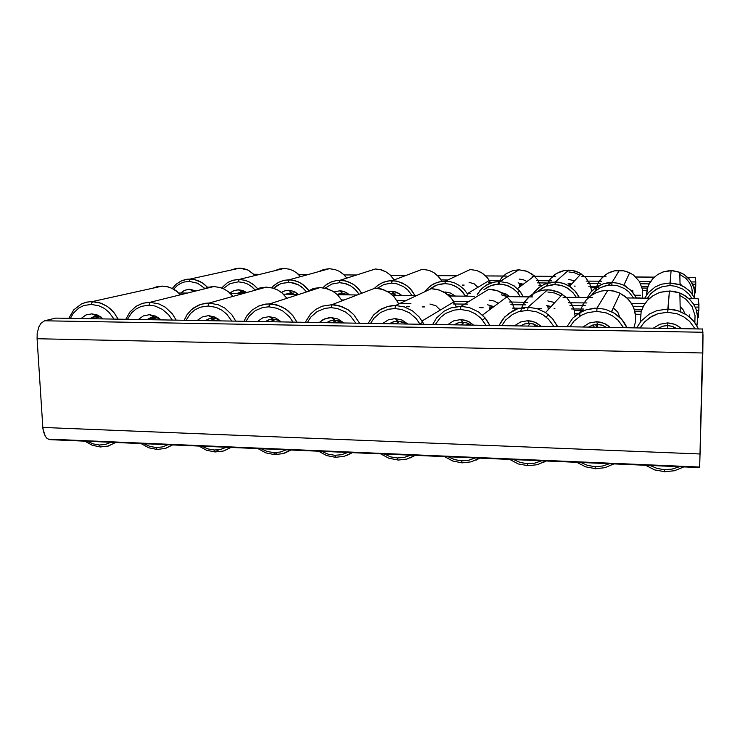 <?xml version="1.0" encoding="UTF-8"?>
<svg xmlns="http://www.w3.org/2000/svg" width="740" height="740" viewBox="0 0 740 740"><rect width="100%" height="100%" fill="white"/><g stroke="black" fill="none" stroke-linecap="round" stroke-linejoin="round"><path stroke-width="1.11" d="M44.594 320.818L41.005 323.278L38.859 326.932L37.203 333.416L37.065 338.781L37.203 333.416L38.859 326.932L41.005 323.278L44.594 320.818L702.88 332.279L699.642 467.347L702.778 352.962L37.065 338.781L42.966 428.932L45.288 436.295L47.24 438.561L49.497 439.615L46.953 438.33L45.131 436.026L43.429 431.55L42.837 427.461L700.225 454.018L42.837 427.461L37.065 338.781L702.778 352.962L702.991 335.164L702.408 328.958L702.88 332.279L44.594 320.818L55.676 318.126L44.594 320.818M695.822 281.94L695.73 287.166L693.805 287.148L695.73 287.166L695.804 284.234L692.668 284.206L695.804 284.234L695.193 277.435L695.822 281.94L691.41 281.903L695.822 281.94M698.172 298.747L698.967 304.371L698.856 310.596L696.534 310.569L698.856 310.596L698.939 307.109L695.147 307.063L698.939 307.109L698.181 298.747L688.903 298.627M687.691 277.324L695.193 277.435M649.97 465.451L657 468.429L664.566 469.669L664.538 471.796L664.566 469.669L657 468.429L649.97 465.451M679.394 466.718L672.188 469.086L664.566 469.669L672.188 469.086L679.394 466.718M664.548 471.695L654.623 469.9L645.696 465.266M543.613 462.296L545.926 460.983L543.613 462.296M527.509 463.684L534.724 463.111L541.514 460.789L534.724 463.111L527.509 463.684L520.322 462.491L513.597 459.586L520.322 462.491L527.509 463.684L527.759 465.765L527.509 463.684M527.861 465.682L518.324 463.934L509.786 459.429M475.977 460.151L479.705 458.134L475.977 460.151M462.149 462.787L461.631 460.807L468.651 460.243L475.237 457.94L468.651 460.243L461.631 460.807L454.61 459.632L448.033 456.774L454.61 459.632L461.631 460.807L462.028 462.87M346.607 455.526L352.249 452.658L346.607 455.526M335.655 457.218L334.813 455.276L341.473 454.712L347.689 452.464L341.473 454.712L334.813 455.276L328.135 454.129L321.835 451.354L328.135 454.129L334.813 455.276L335.47 457.302M224.248 450.771L231.037 447.45L224.248 450.771M215.331 451.918L218.735 449.791L215.146 451.992L214.212 450.013L220.529 449.457L226.403 447.256L220.529 449.457L214.212 450.013L207.829 448.903L201.798 446.192L207.829 448.903L214.212 450.013L215.09 451.992M165.464 448.403L172.624 444.944L165.464 448.403M157.343 449.365L156.464 448.995L156.094 447.478L162.254 446.923L167.962 444.74L162.254 446.923L156.094 447.478L149.859 446.377L143.949 443.713L149.859 446.377L156.094 447.478L157.084 449.439M108.169 446.054L115.616 442.492L108.169 446.054M99.364 444.999L105.367 444.444L110.926 442.289L105.367 444.444L99.364 444.999L93.268 443.917L87.487 441.281L93.268 443.917L99.364 444.999L100.27 446.923L99.364 444.999M284.604 453.148L290.885 450.022L284.604 453.148M277.565 452.492L274.623 454.601L273.763 452.612L280.257 452.048L286.297 449.828L280.257 452.048L273.763 452.612L267.242 451.483L261.081 448.745L267.242 451.483L273.763 452.612L274.54 454.61M410.358 457.875L415.168 455.359L410.358 457.875M384.134 454.027L390.572 456.848L397.417 458.005L397.954 460.049L397.417 458.005L390.572 456.848L384.134 454.027M410.654 455.165L404.253 457.44L397.417 458.005L404.253 457.44L410.654 455.165M398.101 459.966L388.916 458.264L380.73 453.879M613.432 464.184L613.904 463.897L613.432 464.184M595.136 466.635L602.554 466.061L609.538 463.712L602.554 466.061L595.136 466.635L587.764 465.414L580.882 462.482L587.764 465.414L595.136 466.635L595.247 468.744L595.136 466.635M595.302 468.651L585.581 466.875L576.858 462.306M681.984 285.696L680.023 283.633L681.984 285.696M679.829 274.447L685.962 278.462L689.44 282.661L691.715 287.592L692.621 294.742L691.715 287.592L689.44 282.661L685.962 278.462L679.829 274.447M577.968 297.406L578.421 295.741M571.668 283.947L568.005 283.272M568.801 279.47L574.591 280.802L568.801 279.47M568.801 284.197L571.132 284.53L568.801 284.197M570.263 285.464L568.792 285.307L570.263 285.464M519.277 283.772L522.856 284.586L519.277 283.772M521.839 285.344L519.277 284.872L521.839 285.344M520.793 286.13L519.406 285.964L520.793 286.13M477.864 287.305L474.118 283.762L469.188 282.44M255.254 275.483L248.15 270.109L243.395 268.546L239.64 268.176L248.057 270.118L255.161 275.511L248.057 270.118L239.769 268.185M231.5 269.961L235.459 268.62L239.64 268.176L190.125 279.045L185.287 279.563L180.727 281.163L187.34 279.202L194.259 279.47L202.113 282.643L207.635 287.361L203.306 283.439L199.597 281.256L194.259 279.47L190.023 279.082L189.329 281.394L190.125 279.045L239.64 268.176M204.749 288.369L197.608 283.244L189.329 281.394L197.608 283.244L204.758 288.378M173.706 289.164L177.341 285.455L180.606 283.401L184.204 282.042L189.329 281.394L184.204 282.042L180.606 283.401L177.341 285.455L173.706 289.164M189.671 289.285L184.787 290.219L180.662 293.003L184.14 290.515L188.238 289.349L189.671 289.285L193.334 291.495L189.671 289.285L195.971 290.95L189.671 289.285M300.588 276.649L297.721 273.661L293.17 270.618L289.386 269.166L284.169 268.435M300.514 276.677L296.574 272.801L293.096 270.627L289.322 269.175L284.058 268.435L289.322 269.175L293.096 270.627L296.574 272.801L300.514 276.677M346.875 278.083L342.824 273.689L339.142 271.21L335.072 269.536L329.393 268.703M346.829 278.101L343.887 274.697L339.077 271.219L335.017 269.545L329.291 268.703L335.017 269.545L339.077 271.219L343.887 274.697L346.829 278.101M306.379 291.791L302.17 287.333L298.377 284.817L294.224 283.124L288.397 282.255L288.97 279.887L292.272 280.099L298.525 281.94L302.836 284.419L308.774 290.339L305.426 286.537L300.005 282.661L295.445 280.802L290.663 279.914L284.354 280.303L278.823 282.208L273.976 285.501L278.823 282.208L284.354 280.303L289.053 279.85L288.397 282.255L280.423 283.781L273.689 288.276L277.324 285.372L281.514 283.374L289.858 282.319L298.387 284.817L303.326 288.341L306.388 291.8M318.755 271.617L323.815 269.425L329.291 268.703L289.053 279.85L329.291 268.703M288.646 290.302L284.854 290.811L281.376 292.365L284.854 290.811L288.646 290.302L291.791 292.624L288.646 290.302L290.145 290.404L294.529 291.68L298.368 294.307L293.817 291.366L288.646 290.302M285.918 294.168L291.606 292.559L285.918 294.168M291.949 292.568L286.269 294.168M441.965 281.329L439.014 277.01L433.751 272.524L429.08 270.341L422.337 269.24L429.052 270.35L433.723 272.533L437.803 275.743L441.947 281.329L437.803 275.743L433.723 272.533L429.052 270.35L422.401 269.24M394.17 279.923L390.054 274.836L386.132 271.922L381.72 269.961L375.374 268.971L380.12 269.536L386.095 271.932L390.017 274.845L394.143 279.933L390.017 274.845L386.095 271.932L380.12 269.536L375.467 268.971M340.067 280.266L335.914 280.599L330.623 282.18L325.868 284.965L322.807 287.758L326.997 284.16L331.909 281.663L337.283 280.404L343.739 280.58L349.095 282.107L354.035 284.826L358.299 288.609L361.666 293.253L356.967 287.24L352.453 283.799L345.552 280.95L339.854 280.46L339.484 282.689L340.067 280.266L375.374 268.971L340.067 280.266M358.882 293.983L355.783 289.932L350.51 285.76L344.359 283.291L339.484 282.689L345.959 283.735L350.519 285.76L354.589 288.757L358.891 294.002M325.101 288.137L331.761 284.068L339.484 282.689L331.761 284.068L325.101 288.137M339.679 290.829L334.045 291.967L339.679 290.829L342.343 293.151L348.179 294.853L342.269 293.096L339.679 290.829L341.973 291.042L346.375 292.568L349.576 294.871L344.96 291.902L339.679 290.829M337.089 294.354L342.269 293.096L337.089 294.354M342.574 293.105L337.218 294.474M523.291 284.271L518.12 282.856M519.221 279.091L523.245 279.748L526.889 281.579L523.245 279.748L519.221 279.091M523.356 296.796L519.434 290.737L514.134 286.038L507.89 282.948L499.704 281.561L507.89 282.948L514.134 286.038L519.443 290.737L523.384 296.796L520.793 292.439L517.427 288.646L534.437 275.946L527.269 271.414L518.962 269.795L526.112 270.997L532.56 274.383L537.823 279.887L540.82 286.121L537.823 279.887L532.56 274.383L526.112 270.997L518.999 269.804M490.759 283.087L487.429 277.74L482.536 273.328L476.615 270.507L470.187 269.517L476.615 270.507L482.536 273.328L487.429 277.74L490.759 283.087M430.43 288.674L435.148 285.714L439.366 284.243L444.934 283.605L450.253 284.271L455.313 286.149L459.845 289.146L465.589 296.157L462.454 291.68L456.894 287.028L450.253 284.271L444.934 283.605L445.36 281.126L449.06 281.422L454.471 282.893L459.457 285.511L463.795 289.155L467.264 293.651L463.795 289.155L459.457 285.511L454.471 282.893L449.06 281.422L442.418 281.274L436.711 282.597L431.494 285.214L427.036 288.979M455.285 296.046L450.503 293.012L445.008 291.911L446.257 293.502L445.008 291.911L450.503 293.012L455.285 296.046M424.834 291.699L429.478 286.695L433.76 283.882L438.552 282.014L443.63 281.163L445.36 281.126L444.934 283.605L437.211 284.882L430.421 288.683M447.21 294.233L452.954 296.019L447.21 294.233M568.847 271.969L574.573 272.792L579.873 275.123L574.573 272.792L568.847 271.969M608.151 285.279L612.581 281.524L608.151 285.279M632.663 290.284L633.005 292.541L632.663 290.284M626.105 286.491L623.922 284.965L626.105 286.491M642.366 298.118L642.459 289.479L639.332 281.404L633.412 275.021L628.954 272.44L623.903 270.84L619.371 270.377L614.477 270.858L609.788 272.311L605.505 274.679L600.242 279.702L597.716 283.827L596.116 288.36L595.682 290.718L597.716 283.827L600.242 279.702L605.505 274.679L609.788 272.311L614.477 270.858L623.903 270.84L628.954 272.44L633.412 275.021L639.332 281.404L642.459 289.479L642.366 298.118M591.741 291.135L589.863 283.901L585.747 277.63L579.503 272.82L571.484 270.276L564.5 270.442L556.684 273.319L550.43 278.739L546.518 285.992L549.2 280.414L551.799 277.186L554.935 274.457L560.457 271.534L564.5 270.442L570.549 270.174L576.053 271.33L581.131 273.763L576.062 271.321L571.493 270.267L564.518 270.433L556.73 273.31L550.477 278.73L546.564 285.973M531.227 296.888L534.641 291.551L541.014 286.001L546.804 283.309L555.24 282.014L554.982 284.558L545.639 286.325L537.758 291.505L542.013 288.165L546.925 285.853L552.253 284.687L558.7 284.872L564.084 286.389L568.995 289.081L573.167 292.809L576.368 297.387L573.167 292.809L567.432 288.064L562.335 285.742L554.982 284.558L555.24 282.014L558.46 282.236L565.712 284.234L571.289 287.49L575.914 291.976L579.327 297.415L575.221 291.153L570.42 286.861L563.704 283.457L557.387 282.116L551.457 282.255L544.205 284.308L537.851 288.295L532.911 293.891M636.437 298.054L631.239 290.57L623.802 285.224L631.276 290.561L636.502 298.054L631.276 290.561L623.802 285.224L629.638 272.755L623.154 270.701L619.371 270.387L611.999 282.476L603.359 283.79L595.617 287.703L590.871 292.115L587.338 297.508L590.871 292.115L593.915 289.053L599.326 285.437L603.359 283.79L607.623 282.791L613.747 282.55L618.899 283.411L623.802 285.224L618.057 283.198L611.999 282.476L611.832 285.048L611.999 282.476L619.371 270.387L614.496 270.849L607.623 273.375L601.879 277.833L597.781 283.79L595.737 290.672M633.597 298.017L629.046 292.032L624.532 288.591L617.502 285.733L611.832 285.048L617.502 285.733L624.532 288.591L629.046 292.032L633.597 298.017M591.269 295.436L594.627 291.634L600.223 287.758L605.024 285.918L611.832 285.048L606.68 285.529L600.177 287.777L594.572 291.68L591.214 295.519M694.952 298.701L690.947 292.513L685.37 287.61L678.673 284.364L670.024 282.948L680.051 284.863L679.783 272.329L683.917 274.392L689.144 278.841L692.834 284.576L694.666 291.107L694.49 297.887L694.277 288.877L690.568 280.636L683.917 274.392L678.58 271.904L672.984 270.766L668.276 270.831L662.837 272.033L657.823 274.42L653.494 277.842L648.777 284.512L647.047 289.645L646.557 295.001L647.759 287.037L650.081 282.125L653.494 277.842L657.823 274.42L662.837 272.033L668.276 270.831L673.613 270.831L679.783 272.329L671.707 270.701L663.641 271.774M670.024 282.948L661.181 284.271L655.085 287.018L648.342 292.698L644.697 298.146L648.342 292.698L655.085 287.018L661.181 284.271L670.024 282.948L669.95 285.548L662.272 286.63L655.279 289.895L650.876 293.604L647.463 298.174L650.876 293.604L656.926 288.887L662.272 286.63L669.95 285.548L675.74 286.25L682.909 289.137L688.829 293.993L692.104 298.664L688.829 293.993L682.909 289.137L675.74 286.25L669.95 285.548L671.069 270.683L670.024 282.948M477.319 294.363L482.091 288.36L486.735 284.946L493.922 282.171L499.704 281.561L499.361 284.077L491.166 285.464L484.006 289.608L487.919 286.926L493.451 284.771L498.168 284.095L503.006 284.382L508.278 285.881L513.107 288.554L517.214 292.245L520.377 296.768L517.214 292.245L513.107 288.554L506.558 285.252L499.361 284.077L499.704 281.561L494.875 281.977L488.752 283.91L483.312 287.296L479.89 290.672M509.851 296.647L506.077 294.058L501.729 292.67L506.077 294.058L509.851 296.647M501.443 294.825L507.029 296.62L501.443 294.825M392.154 280.691L387.871 281.034L382.404 282.661L377.493 285.529L374.329 288.406L378.658 284.706L383.727 282.134L389.286 280.839L396.178 281.052L402.014 282.828L407.305 285.982L411.736 290.321L415.057 295.593L410.376 288.757L405.622 284.789L398.157 281.487L392.154 280.691L391.821 281.311L391.645 283.143L392.154 280.691L422.337 269.24L392.154 280.691M411.967 295.565L407.62 289.83L403.383 286.537L396.862 283.808L391.645 283.143L396.862 283.808L403.383 286.537L407.62 289.83L411.967 295.565M377.391 288.249L384.051 284.428L391.645 283.143L384.051 284.428L377.391 288.249M391.784 291.366L388.093 291.81L391.784 291.366L394.115 293.725L391.784 291.366L395.678 291.93L401.875 295.454L397.177 292.448L391.784 291.366M391.201 293.974L393.995 293.651L391.201 293.974M394.254 293.66L391.293 294.058M257.613 288.702L253.145 284.354L249.223 281.912L244.977 280.275L239.085 279.443L232.952 280.266L228.087 282.319L232.952 280.266L238.188 279.452L239.085 279.443L238.354 281.82L230.038 283.559L223.221 288.618L230.038 283.559L238.354 281.82L243.627 282.55L247.428 283.984L252.044 286.981L255.013 289.941L250.953 286.121L247.428 283.984L243.627 282.55L238.354 281.82L239.085 279.443L244.986 280.275L249.223 281.912L254.357 285.335L257.622 288.711M274.845 270.692L279.304 268.999L284.058 268.435L239.085 279.443L284.058 268.435M245.837 292.8L241.129 292.05L236.412 293.614L241.971 292.022L238.65 289.793L242.877 290.515L246.762 292.55L242.285 290.33L237.3 289.849L233.387 290.848L229.983 293.012L234.016 290.598L238.65 289.793L242.072 292.078L245.837 292.8L241.342 292.115L236.8 293.623M241.767 291.884L244.681 291.273L242.526 291.865L246.392 292.651L242.156 292.087M695.397 291.773L694.509 290.052L695.397 291.773M695.535 292.846L694.666 291.144L695.526 292.568L694.823 293.003L695.535 292.846M694.768 292.087L694.684 291.273L694.768 292.087M685.027 313.843L683.113 309.81L680.143 306.434L683.113 309.81L685.027 313.843M679.93 295.491L686.073 299.284L692.131 306.61L695.008 315.582L694.814 322.649L695.008 315.582L692.131 306.61L686.073 299.284L679.93 295.491M660.034 327.293L661.172 328.264L660.034 327.293M592.999 325.017L594.331 327.145M533.512 323.981L534.854 326.146L533.531 324.037M556.101 326.497L557.016 325.36L556.101 326.497M551.198 306.453L546.693 305.574M547.804 300.884L554.797 302.558L547.804 300.884M548.719 309.126L547.942 309.079L548.719 309.126M547.831 306.48L550.754 306.933L547.831 306.48M549.737 308.025L547.831 307.794L549.737 308.025M489.288 305.722L493.691 306.786L489.288 305.722M492.507 307.674L489.288 307.026L492.507 307.674M491.332 308.562L489.473 308.293L491.332 308.562M440.272 310.051L435.823 305.722L429.921 304.085M180.532 294.761L176.065 290.672L172.217 288.387L166.667 286.519L162.263 286.075L167.952 286.861L172.069 288.406L177.101 291.615L180.375 294.798L177.101 291.615L172.069 288.406L167.952 286.861L162.467 286.075M152.801 288.165L157.398 286.584L162.263 286.075L92.417 301.522L86.691 302.124L81.326 304.048L85.895 302.318L91.584 301.522L101.195 303.197L107.356 306.416L111.037 309.394L114.275 312.946L118.095 319.153L114.275 312.946L107.356 306.416L99.031 302.493L92.13 301.652L91.279 304.39L92.417 301.522L162.263 286.075M114.034 319.088L109.067 312.336L104.294 308.441L98.901 305.777L91.279 304.39L98.901 305.777L104.294 308.441L109.067 312.336L114.034 319.088M70.374 318.348L73.288 313.288L78.782 308.071L83.824 305.565L91.279 304.39L83.824 305.565L78.782 308.071L73.288 313.288L70.374 318.348M91.825 313.825L85.895 315L80.993 318.533L85.895 315L91.825 313.825L97.273 316.313L101.038 316.988L97.088 316.248L91.825 313.825L97.911 315.185L103.267 318.903L97.911 315.185L91.825 313.825M89.947 318.681L93.296 316.84L97.088 316.248L93.296 316.84L89.947 318.681M91.214 318.172L90.558 318.69L91.214 318.172M97.967 316.036L96.718 316.082M233.128 296.351L229.751 292.8L224.424 289.192L220.002 287.453L213.925 286.574M232.998 296.389L228.373 291.791L224.294 289.201L219.882 287.462L213.74 286.574L219.882 287.462L224.294 289.201L228.373 291.791L232.998 296.389M287 298.276L282.236 293.049L277.907 290.089L273.134 288.101L266.502 287.083M286.907 298.303L282.134 293.068L277.805 290.108L273.032 288.11L266.335 287.083L273.032 288.11L277.805 290.108L282.134 293.068L286.907 298.303M235.82 321.123L231.916 314.768L224.756 308.071L218.346 304.769L209.143 303.049L200.845 304.279L193.436 308.062L191.272 309.838L198.246 305.269L204.934 303.335L209.143 303.049L208.199 305.99L200.346 307.193L195.008 309.755L190.448 313.584L185.999 320.291L190.448 313.584L195.008 309.755L200.346 307.193L208.199 305.99L216.191 307.414L221.806 310.143L226.755 314.139L231.851 321.058L226.755 314.139L221.806 310.143L216.191 307.414L208.199 305.99L209.143 303.049L218.346 304.769L224.756 308.071L231.916 314.768L235.82 321.123M254.014 290.524L259.907 287.925L266.335 287.083L209.143 303.049L266.335 287.083M208.606 315.656L202.362 316.859L197.145 320.476L202.362 316.859L208.606 315.656L212.981 318.163L216.635 318.755L220.113 320.448L216.635 318.755L212.917 318.135L208.606 315.656L214.979 317.062L220.548 320.873L214.979 317.062L208.606 315.656M205.378 320.614L208.921 318.736L212.917 318.135L208.921 318.736L205.378 320.614M213.638 317.904L215.525 317.312L213.638 317.904L218.013 318.755L212.574 317.932M398.888 303.927L394.096 296.694L389.166 292.485L381.396 288.97L375.06 288.128L383.366 289.618L389.12 292.494L394.059 296.703L398.879 303.937L394.059 296.703L389.12 292.494L383.366 289.618L375.18 288.128M342.232 300.69L337.385 294.622L332.769 291.153L325.748 288.286L320.096 287.601L325.665 288.295L332.686 291.171L337.311 294.64L342.176 300.708L337.311 294.64L332.686 291.171L327.487 288.813L320.244 287.601M305.777 292.217L313.584 288.433L320.096 287.601L269.721 303.844L263.875 304.399L258.334 306.175L251.785 310.31L246.651 316.183L251.785 310.31L258.334 306.175L265.808 304.075L272.098 303.983L281.394 306.517L287.684 310.393L292.966 315.712L296.916 322.15L292.966 315.712L285.686 308.932L276.825 304.852L269.416 304.094L268.879 306.822L269.721 303.844L320.096 287.601M293.003 322.085L289.312 316.683L282.8 311.031L277.065 308.266L268.879 306.822L277.065 308.266L282.8 311.031L289.312 316.683L293.003 322.085M245.985 321.299L249.25 316.054L255.309 310.634L262.783 307.489L268.879 306.822L262.783 307.489L255.309 310.634L249.25 316.054L245.985 321.299M269.212 316.609L262.793 317.83L257.409 321.493L262.793 317.83L269.212 316.609L273.079 319.153L277.158 319.856L280.96 321.882L277.158 319.856L273.005 319.107L269.212 316.609L275.733 318.034L281.404 321.891L275.733 318.034L269.212 316.609M265.244 321.623L268.897 319.717L273.005 319.107L268.897 319.717L265.244 321.623M268.851 319.736L265.586 321.623M273.393 319.116L269.184 319.772L265.632 321.623M493.913 306.619L487.632 304.825M489.186 300.19L494.015 301.014L498.39 303.271L494.015 301.014L489.186 300.19M489.778 325.387L484.987 317.784L478.521 311.938L469.299 307.59L460.964 306.351L469.299 307.59L478.521 311.938L485.005 317.784L489.834 325.387L486.67 319.921L482.517 315.157L507.187 296.685L502.553 293.151L498.658 291.199L493.099 289.608L488.77 289.22L497.28 290.7L504.957 294.798L511.442 301.772L514.994 309.838L511.442 301.772L504.957 294.798L497.28 290.7L488.835 289.229M423.844 324.277L419.423 317.173L412.633 310.948L404.447 306.943L395.567 305.5L404.447 306.943L412.633 310.948L419.423 317.173L423.863 324.277L422.096 320.947L453.99 301.809L450.42 297.101L444.278 292.235L437.062 289.358L431.272 288.665L438.894 289.886L445.906 293.29L451.714 298.59L456.312 306.647L451.714 298.59L445.906 293.29L438.894 289.886L431.365 288.674M395.567 305.5L388.158 306.332L379.13 310.245L373.515 315.036L368.187 323.343L373.515 315.036L381.248 308.987L388.158 306.332L393.07 305.565L395.567 305.5L394.957 308.552L395.567 305.5L431.263 288.674L395.567 305.5M420.07 324.222L416.287 318.672L409.525 312.881L401.432 309.413L394.957 308.552L401.432 309.413L409.525 312.881L416.287 318.672L420.07 324.222M370.583 323.389L374.125 318.006L380.601 312.456L388.519 309.237L394.957 308.552L388.519 309.237L380.601 312.456L374.125 318.006L370.583 323.389M395.123 318.598L388.343 319.837L382.617 323.593L388.343 319.837L395.123 318.598L397.861 321.188L402.144 321.9L406.112 323.981L402.144 321.9L397.787 321.132L395.123 318.598L401.959 320.05L407.86 324.009L401.959 320.05L395.123 318.598M389.582 323.704L393.467 321.752L397.787 321.132L393.467 321.752L389.582 323.704M391.497 322.548L389.721 323.713M398.074 321.142L393.661 321.808L389.841 323.713M547.841 291.986L554.686 293.003L561.022 295.843L554.686 293.003L547.841 291.986M595.432 324.536L596.903 326.83L595.432 324.536M619.824 317.451L617.697 311.929L613.247 307.933L617.743 311.993L619.824 317.451M627.011 327.69L621.794 319.523L614.376 313.205L605.514 309.329L597.041 308.136L605.514 309.329L614.404 313.196L621.868 319.514L627.132 327.69L623.894 322.067L620.758 318.32L615.773 314.093L611.527 311.605L620.101 293.29L614.107 291.135L607.78 290.376L601.666 290.977L595.848 292.855L590.594 295.926L586.145 300.024L582.722 304.973L580.465 310.522L579.485 316.415L580.465 310.522L582.722 304.973L586.145 300.024L590.594 295.926L595.848 292.855L601.666 290.977L607.78 290.367L613.21 290.95L619.278 292.901L625.087 296.416L629.305 300.486L632.561 305.324L634.726 310.726L635.688 316.443L635.41 322.214L633.912 327.802L635.41 322.214L635.688 316.443L633.791 307.97L631.063 302.817L627.307 298.34L620.101 293.29L614.098 291.144L607.808 290.385M557.479 326.525L552.521 318.69L545.556 312.548L537.185 308.645L528.101 307.23L537.185 308.645L545.556 312.548L552.567 318.69L557.572 326.525L552.567 318.69L545.556 312.548L562.465 294.279L557.47 291.708L550.958 290.025L544.899 289.904L539.645 290.885L534.706 292.846L530.256 295.732L526.464 299.404L522.311 306.11L520.71 311.124L522.311 306.11L524.863 301.504L530.256 295.732L534.706 292.846L539.645 290.885L544.899 289.904L549.82 289.914L559.523 292.614L566.84 297.776L572.288 305.296L574.231 310.522L575.073 316.008L574.231 310.522L572.288 305.296L566.84 297.776L558.496 292.143L553.15 290.422L547.628 289.803M547.582 289.803L528.101 307.23L517.76 308.793L508.546 313.575L502.978 318.959L498.917 325.545L504.68 317.016L512.949 310.809L517.76 308.793L525.465 307.304L528.101 307.23L527.74 310.375L528.101 307.23L547.582 289.803L542.291 290.256L537.185 291.736L530.33 295.723L524.947 301.495L522.394 306.092L520.793 311.105M553.918 326.46L548.46 319.088L543.021 314.815L536.759 311.901L527.74 310.375L536.759 311.901L543.021 314.815L548.46 319.088L553.918 326.46M501.776 325.591L505.605 320.068L512.533 314.38L518.74 311.651L527.74 310.375L518.74 311.651L512.533 314.38L505.605 320.068L501.776 325.591M527.722 320.679L520.553 321.956L514.448 325.804L520.553 321.956L527.722 320.679L529.211 323.334L533.716 324.055L537.86 326.192L533.716 324.055L529.146 323.26L527.722 320.679L531.894 321.206L536.815 323.103L541.051 326.248L534.909 322.178L527.722 320.679M520.451 325.905L524.577 323.898L529.146 323.26L524.577 323.898L520.451 325.905M529.294 323.269L524.697 323.954L520.599 325.905M597.041 308.136L586.404 309.718L579.115 313.066L572.89 318.043L566.896 326.682L572.89 318.043L581.446 311.753L586.404 309.718L594.34 308.21L597.041 308.136L596.81 311.327L597.041 308.136L607.78 290.376L597.041 308.136M623.561 327.635L618.02 320.152L612.47 315.832L606.069 312.872L596.81 311.327L606.069 312.872L612.47 315.832L618.02 320.152L623.561 327.635M569.994 326.729L573.99 321.142L581.159 315.37L587.56 312.613L596.81 311.327L587.56 312.613L581.159 315.37L573.99 321.142L569.994 326.729M596.699 321.761L589.327 323.056L583.009 326.95L589.327 323.056L596.699 321.761L597.485 324.444L602.138 325.175L606.365 327.339L602.138 325.175L597.448 324.37L596.699 321.761L600.982 322.298L606.014 324.222L610.343 327.413L604.071 323.288L596.699 321.761M588.494 327.043L592.749 325.017L597.448 324.37L592.749 325.017L588.494 327.043M597.532 324.37L592.832 325.064L588.596 327.043M698.597 328.893L693.722 321.132L686.84 314.963L677.673 310.596L667.869 309.061L674.168 309.718L680.236 311.494L679.884 293.003L682.567 294.206L689.625 299.321L693.297 303.789L695.942 308.894L697.755 317.266L696.877 325.776L697.765 320.124L697.45 314.417L695.942 308.894L693.297 303.789L689.625 299.321L685.092 295.676L678.451 292.476L672.466 291.153L665.898 291.153L659.1 292.716L652.884 295.806L647.62 300.246L643.615 305.768L641.081 312.039L640.341 322.057L641.081 312.039L643.615 305.768L647.62 300.246L652.884 295.806L659.1 292.716L665.898 291.153L672.466 291.162L679.884 293.003L670.172 290.996L660.672 292.198M667.869 309.061L656.917 310.661L649.387 314.056L641.118 321.095L636.705 327.848L641.118 321.095L649.387 314.056L656.917 310.661L667.869 309.061L667.776 312.299L658.258 313.603L649.627 317.645L644.226 322.242L640.082 327.913L644.226 322.242L651.653 316.396L658.258 313.603L667.776 312.299L677.276 313.871L683.825 316.868L689.486 321.252L695.11 328.828L689.486 321.252L683.825 316.868L677.276 313.871L667.776 312.299L669.404 290.977L667.869 309.061M667.563 322.881L659.969 324.185L653.448 328.135L659.969 324.185L667.563 322.881L667.6 325.582L672.41 326.322L676.73 328.523L672.41 326.322L667.591 325.507L667.563 322.881L671.957 323.417L677.109 325.369L681.531 328.606L675.12 324.425L667.563 322.881M658.369 328.218L662.763 326.164L667.591 325.507L662.763 326.164L658.369 328.218M667.6 325.507L662.809 326.211L658.434 328.218M460.964 306.351L450.91 307.896L444.056 311.161L436.6 317.932L432.706 324.425L436.6 317.932L444.056 311.161L450.91 307.896L458.402 306.425L460.964 306.351L460.474 309.45L460.964 306.351L488.761 289.229L460.964 306.351M486.115 325.322L480.732 318.043L475.395 313.834L469.271 310.957L460.474 309.45L469.271 310.957L475.395 313.834L480.732 318.043L486.115 325.322M435.324 324.471L440.504 317.423L445.702 313.399L453.861 310.143L460.474 309.45L453.861 310.143L445.702 313.399L440.504 317.423L435.324 324.471M460.548 319.625L453.583 320.882L447.663 324.684L453.583 320.882L460.548 319.625L462.676 322.242L467.079 322.964L471.13 325.073L467.079 322.964L462.611 322.187L460.548 319.625L464.618 320.143L469.428 322.011L473.582 325.119L467.56 321.105L460.548 319.625M454.166 324.786L458.171 322.816L462.611 322.187L458.171 322.816L454.166 324.786M454.638 324.471L454.203 324.786M462.833 322.187L458.328 322.862L454.379 324.795M331.844 304.658L322.316 306.166L315.86 309.357L310.43 314.084L305.315 322.289L310.43 314.084L315.86 309.357L322.316 306.166L331.844 304.658L341.482 306.425L348.17 309.81L353.933 314.74L359.575 323.204L353.933 314.74L348.17 309.81L339.124 305.685L334.286 304.797L331.502 305.065L331.113 307.683L331.844 304.658L375.06 288.128L331.844 304.658M355.727 323.139L350.483 316.045L345.349 311.947L337.431 308.525L331.113 307.683L337.431 308.525L345.349 311.947L350.483 316.045L355.727 323.139M307.489 322.325L310.893 317.016L317.155 311.531L324.841 308.349L331.113 307.683L324.841 308.349L317.155 311.531L310.893 317.016L307.489 322.325M334.943 320.115L330.392 320.725L326.627 322.649L330.392 320.725L334.61 320.106L331.363 317.589L338.041 319.032L343.822 322.936L338.041 319.032L331.363 317.589L324.768 318.82L319.218 322.529L323.038 319.643L328.468 317.793L331.363 317.589L334.785 320.17M329.541 321.031L326.877 322.659M334.61 320.106L338.855 320.864L342.74 322.918L338.855 320.864L334.61 320.106M176.231 320.124L172.365 313.843L165.335 307.23L159.044 303.974L150.063 302.281L142.783 303.243L136.16 306.268L141.784 303.557L147.945 302.336L150.063 302.281L149.018 305.176L141.368 306.369L136.179 308.904L131.757 312.687L127.474 319.31L131.757 312.687L136.179 308.904L141.368 306.369L149.018 305.176L154.901 305.99L162.328 309.283L168.618 314.787L172.217 320.059L168.618 314.787L162.328 309.283L154.901 305.99L149.018 305.176L150.063 302.281L159.044 303.974L165.335 307.23L172.365 313.843L176.231 320.124M202.991 289.22L208.181 287.213L213.74 286.574L150.063 302.281L213.74 286.574M149.499 314.731L143.412 315.915L138.352 319.495L143.412 315.915L149.499 314.731L154.383 317.22L159.609 318.468L154.299 317.183L149.499 314.731L155.724 316.119L161.181 319.874L155.724 316.119L149.499 314.731M146.964 319.634L150.405 317.775L154.299 317.183L150.405 317.775L146.964 319.634M147.76 319.421L153.439 317.284L159.581 318.45M155.104 316.961L156.612 316.535L155.104 316.961L158.083 317.377L153.939 316.998M698.412 315.73L697.321 313.668L698.412 315.73M698.606 317.266L697.57 315.231L698.606 317.099L697.774 317.488L698.606 317.266M697.691 316.359L697.589 315.397L697.691 316.359M49.848 439.662L699.577 467.578M55.879 318.108L702.417 328.986M178.849 292.994L187.377 293.077M230.575 293.549L242.674 293.688M283.466 294.15L299.275 294.317M337.505 294.742L357.216 294.955M392.764 295.353L395.993 293.9L392.764 295.353L413.605 295.584M449.291 295.972L474.377 296.268M507.113 296.62L532.698 296.897M563.048 297.249L592.361 297.563M626.882 297.943L649.72 298.211M254.107 274.272L260.055 274.309M298.72 274.586L307.831 274.651M344.174 274.901L356.55 274.993M390.47 275.234L406.251 275.345M437.654 275.567L454.841 275.687M485.736 275.9L506.41 276.048M532.115 276.233L555.749 276.399M581.955 276.584L606.06 276.751M635.706 276.964L654.28 277.093M683.723 466.903L674.547 470.76L664.538 471.796M545.889 460.974L537.24 464.757L527.759 465.765M479.649 458.134L471.241 461.871L462.01 462.87L452.797 461.066L444.435 456.617M352.166 452.658L344.211 456.312L335.433 457.292L326.636 455.544L318.607 451.215M230.963 447.45L223.406 451.021L215.035 451.992L206.617 450.281L198.894 446.072M172.559 444.934L165.205 448.477L157.019 449.439L148.768 447.756L141.192 443.593M115.57 442.492L108.382 445.989L100.381 446.942L92.306 445.276L84.859 441.17M290.811 450.022L283.059 453.639L274.494 454.61L265.882 452.88L258.019 448.607M415.094 455.359L406.917 459.05L397.917 460.049M613.895 463.897L604.987 467.717L595.247 468.744M172.337 288.443L176.074 284.243L180.727 281.163M271.774 287.731L273.976 285.501M348.105 294.807L342.417 293.17M518.971 269.795L513.199 270.507L506.179 273.689L501.849 277.528L497.863 284.104M467.264 293.651L489.353 280.423L486.337 276.501L481.148 272.459L476.643 270.507L470.214 269.517M452.936 296.019L447.339 294.298M465.589 296.148L467.902 294.742M581.131 273.763L569.523 286.26L575.193 291.153L579.272 297.415M680.051 284.863L684.084 286.815L688.848 290.376L691.835 293.66L694.879 298.701M506.983 296.62L501.554 294.899M517.574 292.661L519.693 291.024M221.602 287.971L227.328 282.772M237.068 293.623L242.748 292.06M695.48 292.901L694.675 291.153M673.594 326.83L673.529 328.468M604.978 326.479L604.589 327.311M68.774 318.32L73.76 309.884L81.326 304.048M101.029 316.988L95.238 316.489L90.53 318.69M92.417 317.451L96.986 316.313M184.14 320.263L187.128 314.602L191.272 309.838M220.002 320.355L216.173 318.625L212.565 318.2L208.717 318.977L205.822 320.624M243.978 321.262L246.651 316.183M278.185 320.263L273.19 319.171M404.327 322.853L397.926 321.197M419.913 323.926L422.799 322.178M537.804 326.155L533.725 324.092L529.211 323.334M546.222 317.09L548.405 314.63M606.337 327.339L602.147 325.23L597.485 324.444M611.702 311.688L613.404 308.025M680.236 311.494L686.794 314.972L691.105 318.45L694.768 322.585L698.458 328.884M676.665 328.523L672.373 326.377L667.6 325.582M470.076 324.37L466.524 322.825L462.713 322.252M482.554 320.032L485.181 317.987M340.4 321.502L333.564 320.207L330.068 320.966L326.95 322.659M125.754 319.282L129.963 311.873L136.16 306.268M148.028 319.227L155.224 317.229M698.505 317.358L697.57 315.249M695.434 287.333L695.341 291.227L695.434 287.333L693.861 287.324L695.434 287.333M698.43 310.596L698.32 315.027L698.43 310.596M699.476 467.014L52.17 439.273M641.765 309.838L634.43 309.746L641.765 309.838M615.504 309.486L614.172 309.468M583.657 309.061L571.474 308.904L583.657 309.061M554.889 308.682L554.121 308.673L554.889 308.682M541.541 308.506L538.498 308.46L541.541 308.506M524.281 308.275L521.496 308.238L524.281 308.275M519.776 308.21L512.376 308.118L519.776 308.21M483.146 307.729L479.659 307.683L483.146 307.729M424.529 306.943L422.142 306.915L424.529 306.943M409.535 306.749L406.63 306.712L409.535 306.749M643.264 306.406L633.042 306.277L643.264 306.406M585.211 305.666L569.985 305.481L585.211 305.666M525.779 304.917L510.896 304.732L525.779 304.917M467.689 304.186L453.148 304.001L467.689 304.186M410.913 303.465L398.601 303.308L410.913 303.465M341.806 299.987L343.98 300.014L341.806 299.987M397.13 300.662L405.613 300.764L397.13 300.662M453.703 301.346L469.299 301.541L453.703 301.346M509.24 302.022L527.444 302.244L509.24 302.022M568.302 302.743L586.94 302.965L568.302 302.743M631.507 303.502L644.901 303.668L631.507 303.502M693.593 304.26L698.958 304.325L693.593 304.26M532.68 296.916L507.131 296.629L532.68 296.916M416.509 295.63L392.783 295.362L416.509 295.63M357.18 294.973L337.514 294.751L357.18 294.973M242.628 293.697L230.584 293.567L242.628 293.697M631.322 327.413L626.854 327.339L631.322 327.413M470.631 324.721L466.709 324.657L470.631 324.721M390.757 323.389L396.733 323.491M647.861 286.741L641.774 286.685L647.861 286.741M598.993 286.306L588.772 286.214L598.993 286.306M575.174 286.093L574.194 286.084L575.174 286.093M541.347 285.797L538.859 285.769L541.347 285.797M513.995 285.548L513.366 285.548L513.995 285.548M464.128 285.104L462.306 285.094L464.128 285.104M649.1 283.846L640.627 283.772L649.1 283.846M600.297 283.439L587.532 283.337L600.297 283.439M550.144 283.022L537.629 282.911L550.144 283.022M499.435 282.597L498.492 282.588L499.435 282.597M492.461 282.541L488.678 282.504L492.461 282.541M393.939 279.544L395.142 279.554L393.939 279.544M441.16 279.923L447.811 279.979L441.16 279.923M489.279 280.303L502.293 280.404L489.279 280.303M536.269 280.673L551.522 280.793L536.269 280.673M586.163 281.071L601.722 281.191L586.163 281.071M639.388 281.487L650.432 281.579L639.388 281.487M654.225 277.139L635.762 277.01L654.225 277.139M605.986 276.797L582.019 276.631L605.986 276.797M555.685 276.446L532.171 276.279L555.685 276.446M506.345 276.094L485.791 275.955L506.345 276.094M456.858 275.752L437.701 275.613L456.858 275.752M406.121 275.391L390.526 275.28L406.121 275.391M356.403 275.039L344.22 274.956L356.403 275.039M307.655 274.697L298.775 274.632L307.655 274.697M259.86 274.355L254.153 274.318L259.86 274.355M467.153 293.475L470.557 293.512M634.92 295.242L640.673 295.306L634.92 295.242M450.891 295.852L452.686 295.871M636.363 297.906L640.248 297.943L636.363 297.906M591.14 287.62L595.682 287.657L591.14 287.62M596.292 287.666L598.54 287.684L596.292 287.666M642.163 288.082L647.417 288.128L642.163 288.082M447.913 294.77L448.542 294.418L447.913 294.77M340.835 294.779L344.498 293.392L340.835 294.779M289.978 294.215L294.011 292.883L289.978 294.215M470.187 269.517L445.36 281.126L470.187 269.517M646.89 290.422L642.607 290.376L646.89 290.422M568.672 270.091L555.24 282.014L568.672 270.091M518.953 269.804L499.704 281.561L518.953 269.804M689.476 314.981L689.467 316.988L689.514 314.981M574.249 310.606L583.101 310.726L574.249 310.606M634.911 311.438L641.219 311.522L634.911 311.438M92.648 318.727L100.279 316.748L92.648 318.727M667.462 328.366L667.665 325.582L667.462 328.366M596.727 327.182L598.124 324.462L596.727 327.182M527.861 326.026L530.367 323.399L527.861 326.026M460.807 324.897L464.313 322.363L460.807 324.897M395.484 323.805L399.878 321.373L395.484 323.805M331.825 322.742L337.024 320.401L331.825 322.742M269.767 321.697L275.678 319.458L269.767 321.697M215.803 318.533L209.263 320.679L215.84 318.524M157.352 317.636L150.238 319.689L157.37 317.627M578.56 313.409L574.813 313.362L578.56 313.409M640.581 314.287L635.466 314.213L640.581 314.287"/></g></svg>
